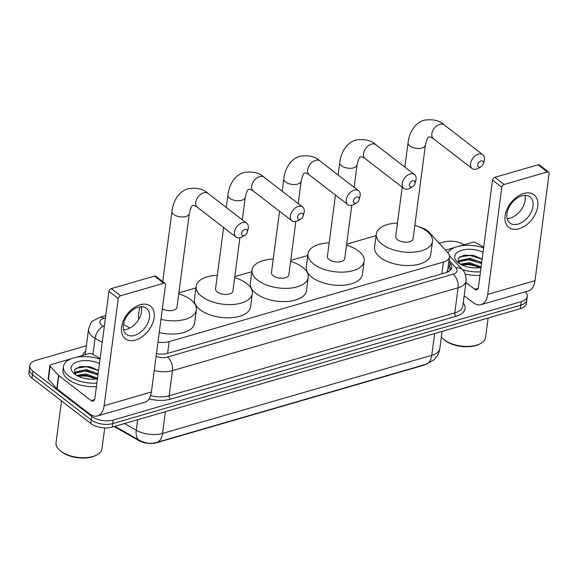 <?xml version="1.0" encoding="UTF-8"?>
<svg xmlns="http://www.w3.org/2000/svg" width="578" height="578" viewBox="0 0 578 578"><rect width="100%" height="100%" fill="white"/><g stroke="black" fill="none" stroke-linecap="round" stroke-linejoin="round"><path stroke-width="0.87" d="M157.982 342.097A15.454 7.796 7.5 0 0 169.137 341.649L443.377 262.072A15.454 7.796 7.5 0 0 449.417 256.935A15.454 7.796 7.5 0 0 447.748 252.665L428.746 231.915A15.454 7.796 7.5 0 0 427.323 230.615A15.454 7.796 7.5 0 0 419.845 227.168M426.152 364.234A13.908 7.015 -172.5 0 1 423.652 365.245L156.522 442.755A13.908 7.015 -172.5 0 1 138.778 440.58L114.184 426.535M446.736 272.361L447.61 270.605L449.417 256.935M123.461 324.41L129.84 328.051M376.09 235.629L346.656 244.169M307.771 255.454L290.734 260.403M251.842 271.682L234.805 276.631M195.913 287.916L178.877 292.858M525.25 291.832A15.454 7.796 -172.5 0 1 527.295 296.492A15.454 7.796 -172.5 0 1 521.262 301.629L113.216 420.033A15.454 7.796 -172.5 0 1 91.707 416.427L32.917 371.105L32.455 374.631A15.454 7.796 -172.5 0 1 29.362 369.067A15.454 7.796 -172.5 0 0 32.455 374.631L91.245 419.953L32.455 374.631L31.992 378.156A15.454 7.796 -172.5 0 1 28.9 372.593L29.832 365.534A15.454 7.796 -172.5 0 1 35.865 360.397L86.382 345.738M113.216 420.033L112.753 423.558A15.454 7.796 -172.5 0 1 91.245 419.953A15.454 7.796 -172.5 0 0 112.753 423.558L520.792 305.155L112.753 423.558L112.291 427.084A15.454 7.796 -172.5 0 1 90.775 423.479L31.992 378.156M527.295 296.492L526.833 300.018A15.454 7.796 -172.5 0 1 520.792 305.155A15.454 7.796 -172.5 0 0 526.833 300.018L526.37 303.544A15.454 7.796 -172.5 0 1 520.33 308.688L112.291 427.084M78.456 376.292A20.598 10.397 -172.5 0 1 93.86 377.542A20.598 10.397 -172.5 0 0 78.456 376.292M462.046 264.991A20.598 10.397 -172.5 0 1 477.442 266.241A20.598 10.397 -172.5 0 0 462.046 264.991M439.222 243.352L443.904 241.994A15.454 7.796 -172.5 0 1 464.163 244.74M32.917 371.105A15.454 7.796 -172.5 0 1 29.832 365.534M156.45 353.693A15.454 7.796 7.5 0 0 167.923 353.303L445.746 272.686A15.454 7.796 7.5 0 0 451.786 267.542A15.454 7.796 7.5 0 0 450.118 263.272L448.774 261.805M448.311 265.331L449.655 266.805A15.454 7.796 -172.5 0 1 451.151 269.254M523.74 193.457A20.598 13.424 -52.4 0 1 537.721 206.36A20.598 13.424 -52.4 0 1 519.095 228.729A20.598 13.424 -52.4 0 1 505.114 215.825A20.598 13.424 -52.4 0 1 523.74 193.457M518.134 224.098A16.48 10.736 127.6 0 0 531.514 211.476A16.48 10.736 127.6 0 0 530.055 196.939A16.48 10.736 127.6 0 0 521.847 195.884A16.48 10.736 127.6 0 0 508.459 208.514A16.48 10.736 127.6 0 0 509.926 223.043A16.48 10.736 127.6 0 0 518.134 224.098M524.99 195.386A16.48 10.736 -52.4 0 1 510.28 218.043A16.48 10.736 -52.4 0 1 507.137 218.542M445.457 250.166L454.85 247.442M459.539 246.076L472.587 242.29A2.572 1.3 7.5 0 1 475.875 242.695L483.707 247.167M464.192 295.698L473.014 302.496A20.598 11.668 -106.2 0 0 481.077 304.649A20.598 11.668 -106.2 0 0 487.709 294.404L501.812 187.272L492.535 180.112L478.425 287.252A5.151 2.919 73.8 0 1 476.771 289.809A5.151 2.919 73.8 0 1 474.755 289.275L465.933 282.476M481.077 304.649L528.357 290.929A20.598 11.668 -106.2 0 0 534.997 280.684L549.1 173.552A2.572 1.676 127.6 0 0 548.638 172.1A2.572 1.676 127.6 0 0 547.352 171.933L538.067 164.781A2.572 1.676 -52.4 0 1 539.353 164.947L548.638 172.1M492.535 180.112A2.572 1.676 -52.4 0 1 494.862 177.316L504.146 184.476L547.352 171.933M504.146 184.476A2.572 1.676 127.6 0 0 501.812 187.272M494.862 177.316L538.067 164.781M488.114 318.03L485.556 337.465A23.178 11.69 -172.5 0 1 480.332 343.672L479.429 344.141A22.145 11.177 -172.5 0 1 444.93 340.406A22.145 11.177 -172.5 0 1 443.788 339.452L443.037 338.759A23.178 11.69 -172.5 0 1 441.332 336.909M480.332 343.672A23.178 11.69 -172.5 0 1 444.236 339.763A23.178 11.69 -172.5 0 1 443.037 338.759M447.856 252.781A25.75 12.991 -172.5 0 1 483.605 247.89M481.026 267.498A18.026 9.096 -172.5 0 1 458.296 262.744A18.026 9.096 -172.5 0 1 457.364 261.964A18.026 9.096 -172.5 0 1 460.326 250.729A18.026 9.096 -172.5 0 1 483.042 252.21M481.532 263.662L469.986 259.363L459.886 261.588L459.077 262.824M481.676 262.556L470.131 258.265L460.03 260.483L459.091 262.26L459.185 263.387M480.369 267.607L469.401 263.77L461.396 264.673M481.098 266.964L469.546 262.672L460.406 264.146M473.201 267.816L468.014 267.014M482.131 259.096L473.707 255.418L464.148 255.194L458.231 258.294L458.686 263.041M480.463 271.819A25.75 12.991 -172.5 0 1 462.234 269.565M479.993 275.345A25.75 12.991 -172.5 0 1 465.196 274.051M460.225 260.302L457.834 261.567M480.332 267.614L468.801 264.262L461.461 264.71M481.091 263.308L469.379 259.854L461.728 260.375M459.524 261.104L457.993 261.95M482.124 259.168L469.965 255.447L459.611 256.928M480.954 160.922A3.605 2.348 127.6 0 0 477.695 164.838A3.605 2.348 127.6 0 0 480.145 167.1A3.605 2.348 127.6 0 0 481.019 166.702A3.605 2.348 127.6 0 0 483.273 163.784A3.605 2.348 127.6 0 0 480.954 160.922M481.019 166.702L478.598 168.169A8.757 5.708 -52.4 0 1 476.467 169.123A8.757 5.708 -52.4 0 1 472.11 168.559A8.757 5.708 -52.4 0 1 471.33 160.836A8.757 5.708 -52.4 0 1 478.44 154.131A8.757 5.708 -52.4 0 1 482.803 154.694A8.757 5.708 -52.4 0 1 484.075 161.067L483.273 163.784M402.209 187.171L395.713 236.539A8.757 4.414 7.5 0 0 397.462 239.689A8.757 4.414 7.5 0 0 406.89 242.182A8.757 4.414 7.5 0 0 413.075 238.822L425.415 145.092A8.757 4.414 7.5 0 1 421.991 148.004A8.757 4.414 7.5 0 1 409.802 145.959A8.757 4.414 7.5 0 1 408.054 142.809L404.853 167.093M414.845 225.348A28.329 14.291 -172.5 0 1 426.81 231.178A28.329 14.291 -172.5 0 1 432.474 241.38A28.329 14.291 -172.5 0 1 412.482 252.246A28.329 14.291 -172.5 0 1 381.971 244.183A28.329 14.291 -172.5 0 1 376.307 233.982A28.329 14.291 -172.5 0 1 397.483 223.065M432.474 241.38L430.733 254.602A28.329 14.291 -172.5 0 1 410.741 265.475A28.329 14.291 -172.5 0 1 380.23 257.412A28.329 14.291 -172.5 0 1 374.566 247.211L376.307 233.982M412.634 180.748A3.605 2.348 127.6 0 0 409.376 184.664A3.605 2.348 127.6 0 0 411.825 186.925A3.605 2.348 127.6 0 0 412.699 186.528A3.605 2.348 127.6 0 0 414.953 183.609A3.605 2.348 127.6 0 0 412.634 180.748M412.699 186.528L410.279 187.994A8.757 5.708 -52.4 0 1 408.147 188.948A8.757 5.708 -52.4 0 1 403.791 188.385A8.757 5.708 -52.4 0 1 403.01 180.661A8.757 5.708 -52.4 0 1 410.12 173.956A8.757 5.708 -52.4 0 1 414.484 174.52A8.757 5.708 -52.4 0 1 415.755 180.892L414.953 183.609M335.464 195.053L327.394 256.365A8.757 4.414 7.5 0 0 329.142 259.515A8.757 4.414 7.5 0 0 338.571 262.007A8.757 4.414 7.5 0 0 344.755 258.648L351.778 205.291M346.525 245.173A28.329 14.291 -172.5 0 1 358.49 250.996A28.329 14.291 -172.5 0 1 364.154 261.205A28.329 14.291 -172.5 0 1 344.163 272.072A28.329 14.291 -172.5 0 1 313.652 264.009A28.329 14.291 -172.5 0 1 307.987 253.807A28.329 14.291 -172.5 0 1 329.164 242.89M364.154 261.205L362.413 274.427A28.329 14.291 -172.5 0 1 342.422 285.301A28.329 14.291 -172.5 0 1 311.91 277.238A28.329 14.291 -172.5 0 1 306.246 267.036L307.987 253.807M356.705 196.982A3.605 2.348 127.6 0 0 353.447 200.891A3.605 2.348 127.6 0 0 355.896 203.153A3.605 2.348 127.6 0 0 356.771 202.762A3.605 2.348 127.6 0 0 359.025 199.836A3.605 2.348 127.6 0 0 356.705 196.982M356.771 202.762L354.35 204.222A8.757 5.708 -52.4 0 1 352.219 205.176A8.757 5.708 -52.4 0 1 347.862 204.612A8.757 5.708 -52.4 0 1 347.082 196.888A8.757 5.708 -52.4 0 1 354.191 190.184A8.757 5.708 -52.4 0 1 358.555 190.747A8.757 5.708 -52.4 0 1 359.827 197.12L359.025 199.836M279.535 211.281L271.465 272.592A8.757 4.414 7.5 0 0 273.213 275.742A8.757 4.414 7.5 0 0 282.642 278.235A8.757 4.414 7.5 0 0 288.827 274.875L295.849 221.519M290.597 261.401A28.329 14.291 -172.5 0 1 302.561 267.231A28.329 14.291 -172.5 0 1 308.233 277.433A28.329 14.291 -172.5 0 1 288.234 288.299A28.329 14.291 -172.5 0 1 257.723 280.236A28.329 14.291 -172.5 0 1 252.059 270.034A28.329 14.291 -172.5 0 1 273.235 259.117M308.233 277.433L306.492 290.655A28.329 14.291 -172.5 0 1 286.493 301.528A28.329 14.291 -172.5 0 1 255.982 293.465A28.329 14.291 -172.5 0 1 250.317 283.263L252.059 270.034M300.784 213.21A3.605 2.348 127.6 0 0 297.518 217.118A3.605 2.348 127.6 0 0 299.968 219.38A3.605 2.348 127.6 0 0 300.849 218.99A3.605 2.348 127.6 0 0 303.103 216.064A3.605 2.348 127.6 0 0 300.784 213.21M300.849 218.99L298.429 220.449A8.757 5.708 -52.4 0 1 296.297 221.403A8.757 5.708 -52.4 0 1 291.933 220.839A8.757 5.708 -52.4 0 1 291.153 213.123A8.757 5.708 -52.4 0 1 298.27 206.411A8.757 5.708 -52.4 0 1 302.626 206.975A8.757 5.708 -52.4 0 1 303.898 213.354L303.103 216.064M223.607 227.508L215.536 288.819A8.757 4.414 7.5 0 0 217.285 291.977A8.757 4.414 7.5 0 0 226.721 294.462A8.757 4.414 7.5 0 0 232.898 291.102L239.921 237.746M234.675 277.628A28.329 14.291 -172.5 0 1 246.64 283.458A28.329 14.291 -172.5 0 1 252.304 293.66A28.329 14.291 -172.5 0 1 232.305 304.527A28.329 14.291 -172.5 0 1 201.794 296.471A28.329 14.291 -172.5 0 1 196.13 286.262A28.329 14.291 -172.5 0 1 217.314 275.345M252.304 293.66L250.563 306.889A28.329 14.291 -172.5 0 1 230.564 317.756A28.329 14.291 -172.5 0 1 200.053 309.692A28.329 14.291 -172.5 0 1 194.389 299.491L196.13 286.262M244.855 229.437A3.605 2.348 127.6 0 0 241.597 233.353A3.605 2.348 127.6 0 0 244.039 235.607A3.605 2.348 127.6 0 0 244.92 235.217A3.605 2.348 127.6 0 0 247.174 232.291A3.605 2.348 127.6 0 0 244.855 229.437M244.92 235.217L242.5 236.677A8.757 5.708 -52.4 0 1 240.369 237.63A8.757 5.708 -52.4 0 1 236.005 237.074A8.757 5.708 -52.4 0 1 235.232 229.35A8.757 5.708 -52.4 0 1 242.341 222.638A8.757 5.708 -52.4 0 1 246.698 223.202A8.757 5.708 -52.4 0 1 247.969 229.582L247.174 232.291M141.668 308.262A28.329 14.291 -172.5 0 1 140.851 306.716M178.747 293.855A28.329 14.291 -172.5 0 1 190.711 299.686A28.329 14.291 -172.5 0 1 196.376 309.887A28.329 14.291 -172.5 0 1 160.973 319.367M138.821 319.186A28.329 14.291 -172.5 0 1 138.46 315.718L139.63 306.867M162.353 308.862A8.757 4.414 7.5 0 0 171.493 310.639A8.757 4.414 7.5 0 0 176.969 307.337L189.309 213.6A8.757 4.414 7.5 0 1 185.892 216.512A8.757 4.414 7.5 0 1 173.696 214.467A8.757 4.414 7.5 0 1 171.948 211.317L162.7 281.594M196.376 309.887L194.634 323.116A28.329 14.291 -172.5 0 1 159.232 332.588M140.158 304.765A20.598 13.424 -52.4 0 1 154.138 317.669A20.598 13.424 -52.4 0 1 135.512 340.037A20.598 13.424 -52.4 0 1 121.525 327.134A20.598 13.424 -52.4 0 1 140.158 304.765M134.544 335.406A16.48 10.736 127.6 0 0 147.932 322.784A16.48 10.736 127.6 0 0 146.465 308.247A16.48 10.736 127.6 0 0 138.265 307.193A16.48 10.736 127.6 0 0 124.877 319.815A16.48 10.736 127.6 0 0 126.344 334.351A16.48 10.736 127.6 0 0 134.544 335.406M141.408 306.694A16.48 10.736 -52.4 0 1 126.69 329.352A16.48 10.736 -52.4 0 1 123.555 329.85M58.58 375.418A2.572 1.3 7.5 0 0 58.819 375.635L57.078 388.864A2.572 1.3 -172.5 0 1 56.839 388.647L58.58 375.418L50.163 366.228A2.572 1.3 7.5 0 1 49.881 365.513A2.572 1.3 7.5 0 1 50.893 364.66L71.26 358.743M75.956 357.385L89.005 353.599A2.572 1.3 7.5 0 1 92.292 354.003L100.124 358.468M57.078 388.864L89.431 413.805A20.598 11.668 -106.2 0 0 97.494 415.95A20.598 11.668 -106.2 0 0 104.127 405.713L118.23 298.573L108.946 291.42L94.843 398.553A5.151 2.919 73.8 0 1 93.188 401.118A5.151 2.919 73.8 0 1 91.172 400.576L58.819 375.635M56.839 388.647L48.422 379.45A2.572 1.3 -172.5 0 1 48.14 378.742L49.881 365.513M97.494 415.95L144.775 402.23A20.598 11.668 -106.2 0 0 151.414 391.985L165.518 284.853A2.572 1.676 127.6 0 0 165.048 283.408A2.572 1.676 127.6 0 0 163.769 283.242L154.485 276.082A2.572 1.676 -52.4 0 1 155.771 276.248L165.048 283.408M108.946 291.42A2.572 1.676 -52.4 0 1 111.279 288.624L120.556 295.777L163.769 283.242M120.556 295.777A2.572 1.676 127.6 0 0 118.23 298.573M111.279 288.624L154.485 276.082M104.719 427.893L101.974 448.774A23.178 11.69 -172.5 0 1 96.75 454.973L95.84 455.45A22.145 11.177 -172.5 0 1 61.347 451.714A22.145 11.177 -172.5 0 1 60.206 450.753L59.455 450.067A23.178 11.69 -172.5 0 1 56.015 442.719L61.521 400.922M96.75 454.973A23.178 11.69 -172.5 0 1 60.647 451.071A23.178 11.69 -172.5 0 1 59.455 450.067M96.873 383.12A25.75 12.991 -172.5 0 1 68.594 375.83A25.75 12.991 -172.5 0 1 63.443 366.553A25.75 12.991 -172.5 0 1 100.023 359.198M96.41 386.646A25.75 12.991 -172.5 0 1 68.132 379.356A25.75 12.991 -172.5 0 1 62.98 370.079L63.443 366.553M97.444 378.807A18.026 9.096 -172.5 0 1 74.707 374.053A18.026 9.096 -172.5 0 1 73.782 373.272A18.026 9.096 -172.5 0 1 76.744 362.03A18.026 9.096 -172.5 0 1 99.459 363.511M97.949 374.963L86.397 370.671L76.303 372.889L75.494 374.125M98.094 373.865L86.541 369.566L76.448 371.791L75.508 373.569L75.602 374.696M96.786 378.915L85.819 375.079L77.813 375.982M97.516 378.272L85.963 373.973L76.823 375.447M89.619 379.125L84.431 378.323M98.549 370.404L90.117 366.727L80.559 366.503L74.649 369.602L75.104 374.349M76.643 371.611L74.251 372.875M96.75 378.922L85.219 375.57L77.878 376.011M97.509 374.609L85.797 371.163L78.146 371.676M75.942 372.413L74.41 373.258M98.542 370.476L86.375 366.748L76.029 368.237M138.778 440.58L138.857 440.002M447.545 270.938A15.454 11.437 -42.5 0 1 449.2 271.154M441.83 273.82L443.377 262.072M167.591 353.389L169.137 341.649M156.717 442.416A18.026 10.209 -106.2 0 0 162.526 433.449L431.766 355.326A18.026 10.209 73.8 0 1 425.957 364.292L156.717 442.416C151.804 443.507 147.809 444.338 139.471 440.357A18.026 9.797 -60.3 0 1 136.242 430.227A20.598 10.397 7.5 0 0 162.526 433.449L165.387 411.68M434.627 333.549L431.766 355.326A20.598 10.397 7.5 0 0 439.815 348.469L442.062 331.396M124.523 423.537L136.242 430.227L137.622 419.736M520.33 308.688L521.262 301.629M90.775 423.479L91.707 416.427M105.463 317.907L103.946 318.348A10.303 5.195 7.5 0 0 101.981 325.486A10.303 5.195 7.5 0 0 103.18 326.274L104.278 326.902M102.241 342.349L95.067 338.253A20.598 10.397 -172.5 0 1 92.668 336.663A20.598 10.397 -172.5 0 1 88.55 329.243L85.241 354.379A20.598 10.397 7.5 0 0 85.212 354.697M92.942 354.372L95.067 338.253A10.303 5.599 -60.3 0 1 103.18 326.274M463.238 302.93A23.178 11.69 -172.5 0 1 456.042 316.289L170.394 399.174A23.178 11.69 -172.5 0 1 149.073 398.863M82.553 355.47A23.178 11.69 -172.5 0 1 85.652 351.272M466.143 280.908A20.598 10.397 -172.5 0 1 458.094 287.757L454.785 312.893A20.598 10.397 7.5 0 0 462.834 306.037L466.143 280.908C466.049 275.309 464.806 271.595 462.414 269.76L449.337 255.483M156.111 356.315A10.303 5.195 7.5 0 0 167.418 357.06L453.065 274.174A10.303 5.838 73.8 0 1 458.094 287.757L172.446 370.65L169.137 395.778L454.785 312.893A2.572 1.459 -106.2 0 0 456.042 316.289M167.418 357.06A10.303 5.838 73.8 0 1 172.446 370.65A20.598 10.397 -172.5 0 1 154.232 370.563M150.605 395.612A20.598 10.397 7.5 0 0 169.137 395.778A2.572 1.459 -106.2 0 0 170.394 399.174M453.065 274.174A10.303 5.195 7.5 0 0 455.977 267.896L448.976 260.252M455.977 267.896A10.303 7.622 -42.5 0 1 462.414 269.76M105.767 315.574L99.915 317.271A10.303 5.838 73.8 0 1 103.946 318.348M449.655 266.805L450.118 263.272M487.709 294.404L534.997 280.684M474.755 289.275L478.187 288.278M408.054 142.809C408.805 136.863 410.727 131.784 413.805 127.579C416.55 123.923 420.033 121.452 424.245 120.173C433.146 118.967 439.771 120.535 444.128 124.877A8.757 5.708 127.6 0 0 439.764 124.313A8.757 5.708 127.6 0 0 432.655 131.018A8.757 5.708 127.6 0 0 433.435 138.742L472.11 168.559M338.108 174.982L339.734 162.628C340.485 156.689 342.407 151.609 345.485 147.404C348.231 143.749 351.713 141.278 355.925 139.999C364.826 138.792 371.452 140.36 375.808 144.702A8.757 5.708 127.6 0 0 371.444 144.139A8.757 5.708 127.6 0 0 364.335 150.844A8.757 5.708 127.6 0 0 365.115 158.567L403.791 188.385M339.734 162.628A8.757 4.414 7.5 0 0 341.482 165.785A8.757 4.414 7.5 0 0 353.671 167.83A8.757 4.414 7.5 0 0 357.096 164.918C358.382 159.326 359.617 156.624 360.802 156.819C361.214 156.4 362.652 156.985 365.115 158.567M282.18 191.21L283.805 178.862C284.564 172.916 286.478 167.837 289.556 163.632C292.309 159.976 295.784 157.505 299.996 156.226C308.898 155.02 315.523 156.587 319.88 160.93A8.757 5.708 127.6 0 0 315.516 160.366A8.757 5.708 127.6 0 0 308.406 167.071A8.757 5.708 127.6 0 0 309.187 174.794L347.862 204.612M283.805 178.862A8.757 4.414 7.5 0 0 285.554 182.012A8.757 4.414 7.5 0 0 297.742 184.057A8.757 4.414 7.5 0 0 301.167 181.145C302.453 175.553 303.688 172.851 304.881 173.046C305.285 172.627 306.723 173.212 309.187 174.794M226.251 207.437L227.876 195.089C228.635 189.143 230.55 184.071 233.628 179.866C236.38 176.203 239.856 173.732 244.068 172.454C252.969 171.254 259.594 172.815 263.951 177.157A8.757 5.708 127.6 0 0 259.594 176.593A8.757 5.708 127.6 0 0 252.478 183.305A8.757 5.708 127.6 0 0 253.258 191.022L291.933 220.839M227.876 195.089A8.757 4.414 7.5 0 0 229.625 198.24A8.757 4.414 7.5 0 0 241.814 200.284A8.757 4.414 7.5 0 0 245.238 197.373C246.524 191.78 247.76 189.078 248.952 189.273C249.356 188.861 250.794 189.44 253.258 191.022M171.948 211.317C172.706 205.371 174.628 200.299 177.706 196.094C180.452 192.431 183.934 189.967 188.139 188.688C197.04 187.482 203.673 189.049 208.022 193.384A8.757 5.708 127.6 0 0 203.666 192.821A8.757 5.708 127.6 0 0 196.549 199.533A8.757 5.708 127.6 0 0 197.329 207.256L236.005 237.074M104.127 405.713L151.414 391.985M91.172 400.576L94.597 399.579M50.163 366.228L48.422 379.45M450.58 269.998L448.058 267.238M425.957 364.292L433.695 360.029C437.098 356.929 439.143 353.079 439.815 348.469M139.471 440.357L114.906 426.326M99.915 317.271L93.354 320.674C91.642 321.44 90.038 324.301 88.55 329.243M459.091 262.26L458.961 263.236M433.435 138.742C430.971 137.159 429.533 136.574 429.122 136.993C427.937 136.798 426.701 139.5 425.415 145.092M444.128 124.877L482.803 154.694M375.808 144.702L414.484 174.52M354.141 187.344L357.096 164.918M319.88 160.93L358.555 190.747M298.212 203.572L301.167 181.145M263.951 177.157L302.626 206.975M242.283 219.799L245.238 197.373M197.329 207.256C194.865 205.667 193.428 205.089 193.023 205.501C191.838 205.313 190.596 208.008 189.309 213.6M208.022 193.384L246.698 223.202M75.508 373.569L75.378 374.544"/></g></svg>
